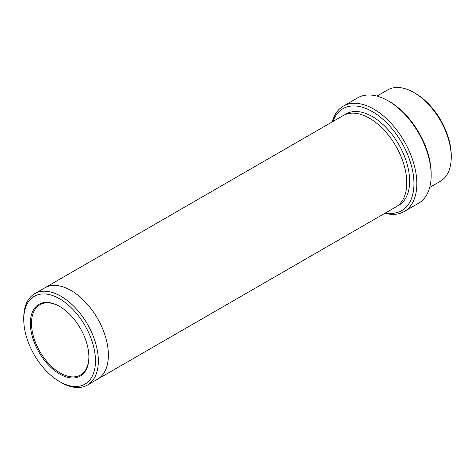 <?xml version="1.0" encoding="UTF-8"?>
<svg xmlns="http://www.w3.org/2000/svg" width="475" height="475" viewBox="0 0 475 475"><rect width="100%" height="100%" fill="white"/><g stroke="black" fill="none" stroke-linecap="round" stroke-linejoin="round"><path stroke-width="0.71" d="M376.942 96.087L387.582 89.947A52.749 30.453 60 0 1 413.951 92.56L415.387 93.385A50.718 29.284 60 0 1 451.25 155.503L451.25 157.16A52.749 30.453 60 0 1 440.325 181.308L429.685 187.447M385.694 212.848A58.835 33.968 -120 0 0 401.767 142.66A58.835 33.968 -120 0 0 332.945 121.487M415.387 93.385L413.951 92.56A52.749 30.453 60 0 1 451.25 157.16M343.354 106.109L357.699 97.826A60.865 35.138 60 0 1 388.128 100.837L389.565 101.668A58.835 33.968 60 0 1 431.169 173.725L431.169 175.382A60.865 35.138 60 0 1 418.564 203.247L404.219 211.529A60.865 35.138 -120 0 0 413.547 162.753A60.865 35.138 -120 0 0 373.783 109.119A60.865 35.138 -120 0 0 343.354 106.109A60.865 35.138 -120 0 0 332.227 121.903M59.613 373.997A41.39 23.893 -120 0 0 88.878 357.099A41.39 23.893 -120 0 0 59.613 306.411A41.39 23.893 -120 0 0 30.347 323.303A41.39 23.893 -120 0 0 59.613 373.997M61.049 382.44L59.613 381.615A50.718 29.284 -120 0 0 95.475 360.905A50.718 29.284 -120 0 0 59.613 298.793A50.718 29.284 -120 0 0 23.75 319.497A50.718 29.284 -120 0 0 59.613 381.615L61.049 382.44A52.749 30.453 -120 0 0 87.418 385.053A52.749 30.453 -120 0 0 95.505 342.79A52.749 30.453 -120 0 0 61.049 296.305A52.749 30.453 -120 0 0 34.675 293.692A52.749 30.453 -120 0 0 23.75 317.84L23.75 319.497M389.565 101.668L388.128 100.837A60.865 35.138 60 0 1 431.169 175.382M384.976 213.263A60.865 35.138 -120 0 0 404.219 211.529M34.675 293.692L44.715 287.897A52.749 30.453 60 0 1 71.09 290.51A52.749 30.453 60 0 1 105.545 336.989A52.749 30.453 60 0 1 97.464 379.258A52.749 30.453 60 0 1 97.232 379.388M44.484 288.028A52.749 30.453 60 0 1 44.715 287.892L343.104 115.621A52.749 30.453 60 0 1 369.479 118.233A52.749 30.453 60 0 1 403.94 164.712A52.749 30.453 60 0 1 395.853 206.981L87.418 385.053M44.715 287.892A52.749 30.453 60 0 1 71.09 290.504A52.749 30.453 60 0 1 105.551 336.989A52.749 30.453 60 0 1 97.464 379.258M59.903 306.577A40.577 23.429 -120 0 0 39.9 304.73A40.577 23.429 -120 0 0 33.678 337.244A40.577 23.429 -120 0 0 60.188 373A40.577 23.429 -120 0 0 80.477 375.012A40.577 23.429 -120 0 0 88.878 356.767M344.583 114.861A52.749 30.453 60 0 1 372.353 116.577A52.749 30.453 60 0 1 407.188 164.362A52.749 30.453 60 0 1 397.248 206.085"/></g></svg>
